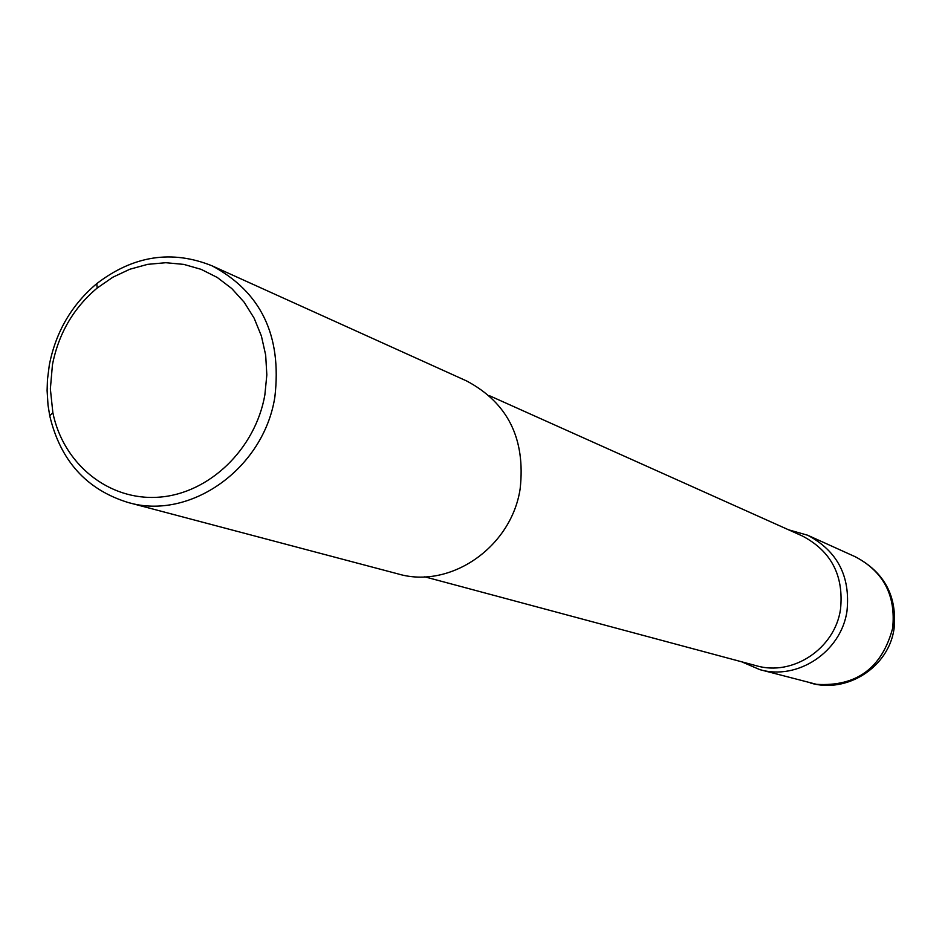 <?xml version="1.0" encoding="UTF-8"?>
<svg xmlns="http://www.w3.org/2000/svg" width="942" height="942" viewBox="0 0 942 942"><rect width="100%" height="100%" fill="white"/><g stroke="black" fill="none" stroke-linecap="round" stroke-linejoin="round"><path stroke-width="1.41" d="M788.607 529.816L807.647 535.221C837.462 551.035 850.567 576.327 846.988 611.111C841.218 651.758 797.674 680.736 759.829 669.632L741.66 661.802M489.216 395.605L802.384 535.998C831.268 551.211 843.973 575.644 840.511 609.297C834.93 648.591 792.787 676.568 756.249 665.711L424.76 576.822M264.867 394.886L266.833 374.892L265.668 355.063L261.393 335.988L254.152 318.208L244.178 302.229L231.756 288.523L217.261 277.466L201.129 269.341L183.82 264.396L165.827 262.712L147.67 264.349L129.855 269.235L112.863 277.207L97.179 288.04C73.464 308.022 58.545 333.598 52.446 364.79L50.362 388.905L52.858 412.667C63.208 464.053 108.801 501.003 158.904 497.176C208.971 493.702 255.4 449.216 264.867 394.886M49.314 365.037C55.79 331.961 71.604 304.819 96.767 283.624C133.399 255.565 171.856 249.642 212.115 265.844C261.075 292.044 281.988 335.764 274.864 397.006C263.795 468.68 189.99 520.891 127.959 502.451C86.511 489.593 60.429 460.72 49.749 415.834L48.018 405.142L47.1 390.612L47.453 379.638L49.314 365.037M212.115 265.844L466.714 381.004C507.868 402.94 525.683 438.866 520.149 488.804C511.447 547.196 450.276 589.351 398.101 573.925L127.959 502.451M759.829 669.632L816.561 684.339C856.561 686.753 881.924 668.043 892.663 628.208C895.995 595.544 883.584 571.759 855.442 556.84C884.432 572.206 897.302 596.215 894.04 628.879M807.647 535.221L855.442 556.84M97.179 288.04L96.767 283.624M52.858 412.667L49.749 415.834M810.556 683.056C847.199 693.701 888.483 667.101 893.97 629.315"/></g></svg>
